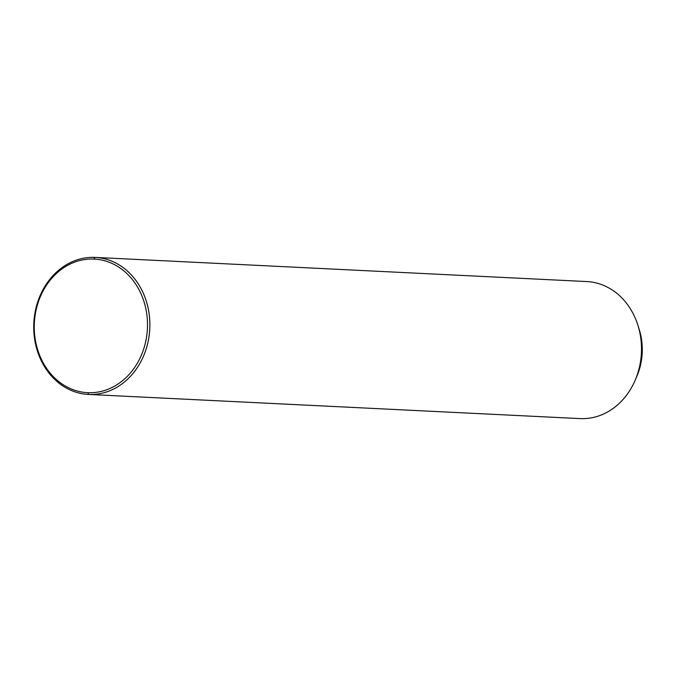 <?xml version="1.0" encoding="UTF-8"?>
<svg xmlns="http://www.w3.org/2000/svg" width="676" height="676" viewBox="0 0 676 676"><rect width="100%" height="100%" fill="white"/><g stroke="black" fill="none" stroke-linecap="round" stroke-linejoin="round"><path stroke-width="1.01" d="M637.933 325.333L639.242 329.516A58.313 49.34 92.8 0 1 636.961 376.025L635.246 380.056A68.597 58.051 -87.2 0 0 637.933 325.333A68.597 58.051 -87.2 0 0 586.548 281.554A68.597 58.051 92.8 0 1 586.802 281.562A68.597 58.051 92.8 0 1 641.414 352.787A68.597 58.051 92.8 0 1 580.312 418.613A68.597 58.051 -87.2 0 0 635.246 380.056M636.108 377.943A58.313 49.34 -87.2 0 0 638.583 327.522M580.312 418.613L88.674 394.446A68.597 58.051 -87.2 0 0 149.785 328.62A68.597 58.051 -87.2 0 0 95.164 257.395A68.597 58.051 -87.2 0 0 94.91 257.387A68.597 58.051 -87.2 0 0 33.808 323.212A68.597 58.051 -87.2 0 0 88.429 394.438A68.597 58.051 -87.2 0 0 88.674 394.446L580.312 418.613A68.597 58.051 92.8 0 1 580.067 418.605A68.597 58.051 92.8 0 1 579.814 418.588M93.922 259.052A66.882 56.598 92.8 0 1 147.427 328.359A66.882 56.598 92.8 0 1 87.838 392.688A66.882 56.598 92.8 0 1 34.341 323.381A66.882 56.598 92.8 0 1 93.922 259.052L94.91 257.387A68.597 58.051 92.8 0 1 149.785 328.468A68.597 58.051 92.8 0 1 88.674 394.446L87.838 392.688A66.882 56.598 -87.2 0 0 147.427 328.359A66.882 56.598 -87.2 0 0 93.922 259.052A66.882 56.598 -87.2 0 0 34.341 323.381A66.882 56.598 -87.2 0 0 87.838 392.688L88.674 394.446A68.597 58.051 92.8 0 1 33.8 323.365A68.597 58.051 92.8 0 1 94.91 257.387L93.922 259.052M88.429 394.438L580.067 418.605M95.164 257.395L586.802 281.562"/></g></svg>
